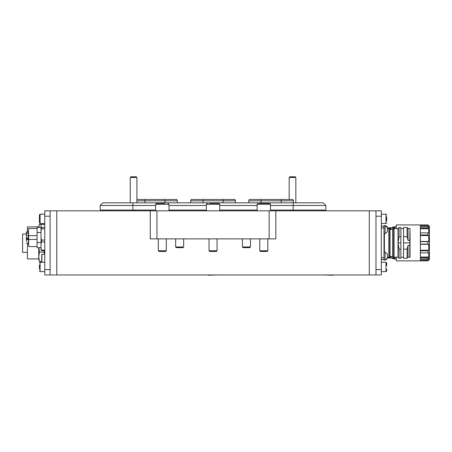 <?xml version="1.0" encoding="UTF-8"?>
<svg xmlns="http://www.w3.org/2000/svg" width="452" height="452" viewBox="0 0 452 452"><rect width="100%" height="100%" fill="white"/><g stroke="black" fill="none" stroke-linecap="round" stroke-linejoin="round"><path stroke-width="0.68" d="M375.979 210.841L381.318 210.841L381.318 274.946L375.979 274.946L375.979 210.841L275.816 210.841L275.816 238.888L269.138 238.888L269.138 210.841L275.816 210.841M375.979 274.946L50.11 274.946L50.11 210.841L269.138 210.841M269.138 238.888L156.951 238.888L156.951 210.841M156.951 238.888L150.279 238.888L150.279 210.841M321.892 210.841L321.892 210.039M104.203 210.841L104.203 210.039M270.471 210.039L325.898 210.039L325.898 205.502L270.471 205.502M257.12 205.502L219.723 205.502M206.366 205.502L168.975 205.502M155.618 205.502L100.191 205.502L100.191 210.039L155.618 210.039M168.975 210.039L206.366 210.039M219.723 210.039L257.12 210.039M100.191 205.502L102.864 202.829L323.225 202.829L325.898 205.502M177.32 202.829L177.32 200.824L136.922 200.824M177.32 200.824L176.834 199.49L136.922 199.49M190.676 202.829L190.676 200.824L191.162 199.49L234.927 199.49L235.413 200.824L223.062 200.824L223.062 199.49M190.676 200.824L223.062 200.824L223.062 202.829M235.413 202.829L235.413 200.824M44.771 274.946L50.11 274.946L44.771 274.946L44.771 210.841L50.11 210.841L50.11 216.186L44.771 216.186M41.431 228.819L41.03 226.825L41.03 231.141L41.431 228.819L44.771 228.819M44.771 227.446L41.431 227.446M28.408 244.396L28.408 228.802L28.679 235.661L37.092 235.661M44.771 250.165L41.431 250.165L41.03 248.47L41.03 250.046L41.431 250.668L44.771 250.668M41.03 248.47L41.03 243.634L41.431 241.933L44.771 241.933M44.771 240.063L41.431 240.063L41.03 237.741L41.03 231.141M41.03 226.825L41.03 225.056L41.431 224.435L44.771 224.435M41.03 237.741L41.03 243.634M41.431 250.668L41.431 250.165M41.431 241.933L41.431 240.063M41.03 232.514L37.092 232.514L37.092 242.588L41.03 242.588M37.092 242.588L37.092 247.713L41.03 247.713M41.03 227.39L37.092 227.39L37.092 232.514M37.092 239.441L28.679 239.441L28.679 235.661M28.679 239.441L28.679 246.566L37.092 246.566M28.408 237.905L26.34 237.905L26.34 232.175L28.408 232.175M28.408 238.464L26.34 238.464L26.34 237.905M28.408 233.345L26.34 233.345M26.34 235.52L28.408 235.52M28.408 239.746L26.34 239.746L26.34 241.447M26.34 239.746L26.34 238.181M26.34 239.464L28.408 239.464M41.81 262.262L41.765 254.38L44.771 254.244M27.408 232.045L27.408 226.87L38.759 226.87L39.42 224.395L44.11 224.395L39.42 224.395L38.849 227.39M27.408 243.063L27.408 258.923L38.759 258.923L39.42 261.392L41.765 261.392L39.42 261.392L38.759 256.776L38.759 258.923M38.759 247.713L38.759 256.776L39.42 252.131L44.11 252.131L39.42 252.154M39.42 224.395L38.759 227.39M26.34 234.017L22.6 234.017L22.6 252.374L27.408 252.374M38.951 247.713L39.42 252.131M44.11 252.154L44.562 254.244M44.29 250.668L44.11 252.131M248.769 202.829L248.769 200.824L249.255 199.49L293.026 199.49L293.512 200.824L281.155 200.824L281.155 199.49M248.769 200.824L281.155 200.824L281.155 202.829M293.512 202.829L293.512 200.824M427.999 244.097L428.767 244.306L428.767 250.238L427.999 250.815L427.999 252.894L428.767 252.685L428.767 257.03L427.999 257.815L427.999 259.019L428.767 258.442L428.767 260.03L427.999 260.855L429.4 259.454L429.4 226.333L427.999 224.932L428.767 225.757L428.767 227.345L427.999 226.774L427.999 227.972L428.767 228.757L428.767 233.102L427.999 232.893L427.999 234.972L428.767 235.548L428.767 241.481L427.999 241.69L427.999 244.097L420.383 244.097M396.347 228.571L396.347 224.932L427.999 224.932M420.383 241.481L428.767 241.481M428.767 235.548L420.383 235.548M427.999 232.893L420.383 232.893M420.383 234.972L427.999 234.972M428.767 228.757L420.383 228.757M427.999 226.774L420.383 226.774M420.383 227.972L427.999 227.972M428.767 225.757L420.383 225.757M420.383 224.972L427.999 224.972M427.999 260.815L420.383 260.815M420.383 260.03L428.767 260.03M427.999 257.815L420.383 257.815M420.383 259.019L427.999 259.019M420.383 257.03L428.767 257.03M427.999 250.815L420.383 250.815M420.383 252.894L427.999 252.894M420.383 250.238L428.767 250.238M428.767 244.306L420.383 244.306M420.383 241.69L427.999 241.69M381.318 259.589L382.595 259.589L381.318 259.589M394.675 228.571L394.675 227.271L394.274 226.87L393.342 226.87L391.014 228.215A2.672 2.672 0 0 1 390.025 228.548M391.014 256.442L391.014 257.578A2.672 2.672 0 0 0 390.025 257.239M396.347 257.216L396.347 260.855L427.999 260.855M420.383 224.932L420.383 260.855M394.675 257.216L394.675 258.521L394.274 258.923L393.342 258.923L393.342 257.951M394.274 226.87L394.274 228.571M394.274 257.216L394.274 258.923M393.342 226.87L393.342 227.836M391.014 257.578L393.342 258.923M389.737 227.638L389.737 258.154L390.025 258.154L390.025 227.638L388.799 228.571L388.799 257.216L388.268 257.216L388.268 257.719L387.358 257.719M396.347 226.096L395.008 226.87L395.008 228.571M395.008 257.216L395.008 258.923L396.347 259.691M382.595 226.198L381.318 226.198M383.991 252.109L385.064 252.109L387.358 253.951L387.358 258.278L385.064 260.12L386.997 259.109L385.064 260.12L386.997 259.109L385.064 260.12L387.358 258.278M383.991 253.041L383.991 260.12L385.064 260.12L385.064 252.109M385.064 233.678L383.991 233.678L383.991 225.667L385.064 225.667A2.345 2.345 0 0 1 387.358 227.509L387.358 231.836L385.064 233.678L385.064 225.667L386.765 226.395M392.743 256.442L390.025 256.442M392.743 229.35L390.025 229.35M409.766 228.446L408.032 228.446L408.032 240.374L409.766 240.374L410.037 228.718L410.037 257.075L408.032 257.341L407.122 258.25L403.557 258.25L403.557 242.893L409.857 242.893L409.766 257.341M409.766 240.374L409.857 242.893M408.032 228.446L407.122 227.537L407.122 236.645L408.032 240.374M400.884 236.645L400.884 227.537L399.048 227.537L398.014 228.571L398.014 257.216L399.048 258.25L399.048 249.142L398.048 242.893L399.048 236.645L400.884 236.645L400.884 258.25L399.048 258.25M399.048 227.537L399.048 236.645M398.014 228.571L394.076 228.571L394.076 257.216L392.743 258.154L392.743 227.638L393.138 227.638L393.138 258.154M409.766 245.413L408.032 245.413L408.032 257.341M408.032 245.413L407.122 249.142L403.557 249.142M403.557 242.893L403.557 236.645L407.122 236.645M407.122 249.142L407.122 258.25M403.557 236.645L403.557 227.537L407.122 227.537M400.884 242.893L398.048 242.893M400.884 249.142L399.048 249.142M381.318 228.017L383.991 227.994L383.991 257.793L381.318 257.77M383.991 226.164L381.318 226.232M381.318 259.555L383.991 259.623M387.358 257.194L388.799 257.216L389.737 258.154M250.442 246.978L249.77 247.651L243.097 247.651L242.425 246.978L250.442 246.978L250.442 238.888M183.665 246.978L182.998 247.651L176.32 247.651L175.653 246.978L183.665 246.978L183.665 238.888M175.653 246.978L175.653 238.888M289.173 177.455L289.839 176.788L295.179 176.788L295.845 177.455L289.173 177.455L289.173 199.49M130.244 177.455L130.91 176.788L136.255 176.788L136.922 177.455L130.244 177.455L130.244 202.829M267.804 250.775L267.132 251.442L260.454 251.442L259.787 250.775L267.804 250.775L267.804 238.888M259.16 203.36L269.539 203.36L270.471 204.298L257.12 204.298L258.052 203.36M166.302 250.775L165.635 251.442L158.957 251.442L158.29 250.775L166.302 250.775L166.302 238.888M168.975 210.841L168.975 204.298L155.618 204.298L156.55 203.36L164.748 203.36M164.302 203.36L160.946 203.36M386.663 216.83L386.663 220.881M386.663 263.222L386.663 265.669M386.663 270.646L386.663 269.245L386.663 270.94L385.997 271.607L385.997 262.262L381.318 262.262M386.663 264.623L386.663 262.928L385.997 262.262M39.426 221.401L39.426 214.847L39.426 216.576L39.426 214.847L40.098 214.18L40.098 223.531L39.426 222.864L39.426 221.401M39.426 221.135L39.426 222.864L40.098 223.531L44.771 223.531M39.426 268.963L39.426 264.9M39.426 266.878L39.426 268.906M217.05 250.775L216.384 251.442L209.705 251.442L209.039 250.775L217.05 250.775L217.05 238.888M217.694 203.36L216.564 203.36M209.525 203.36L218.791 203.36L219.723 204.298L206.366 204.298L207.304 203.36M103.197 274.946L93.18 274.946M218.056 274.946L208.039 275.212M332.909 275.212L322.892 274.946M43.94 224.384L44.341 224.198L43.94 224.395A11.989 11.989 0 0 0 43.923 224.395L44.341 224.435M369.301 274.946L369.301 210.841M56.788 274.946L56.788 210.841M290.506 210.841L290.506 210.039M135.583 210.841L135.583 210.039M293.178 210.039L293.178 202.829M132.916 210.039L132.916 202.829M144.934 202.829L144.934 199.49M164.969 202.829L164.969 199.49M203.027 202.829L203.027 199.49M50.11 269.607L44.771 269.607M41.9 254.244L41.9 262.262M261.126 202.829L261.126 199.49M381.318 216.186L375.979 216.186M381.318 269.607L375.979 269.607M391.014 228.215L391.014 229.35M384.392 233.678L384.392 252.109M381.318 223.531L385.997 223.531L385.997 214.18L381.318 214.18L385.997 214.18L386.663 214.847L385.997 214.18M41.765 254.38L41.765 262.262L40.098 262.262L40.098 271.607L39.426 270.94M28.679 228.537L37.092 228.537M28.408 232.045L26.34 232.045M28.408 243.063L26.34 243.063M395.008 257.917L394.675 257.917M391.607 257.917L390.025 257.917M389.5 257.917L387.358 257.917M395.008 227.87L394.675 227.87M391.607 227.87L390.025 227.87M389.5 227.87L387.358 227.87M386.856 226.497L387.127 226.893M387.358 227.509L385.064 225.667L386.737 226.367L383.991 225.667M386.782 226.412L387.104 226.853M388.799 228.571L387.358 228.571M403.557 228.571L400.884 228.571M394.076 228.571L393.138 227.638M403.557 257.216L400.884 257.216M398.014 257.216L394.076 257.216M385.228 225.672L386.737 226.367M242.425 246.978L242.425 238.888M295.845 202.829L295.845 177.455M136.922 202.829L136.922 177.455M257.12 204.298L257.12 210.841M259.787 238.888L259.787 250.775M270.471 204.298L270.471 210.841M155.618 204.298L155.618 210.841M158.29 238.888L158.29 250.775M168.975 204.298L168.037 203.36M385.997 223.531L386.663 222.864M385.997 271.607L381.318 271.607M40.098 214.18L44.771 214.18L40.098 214.18L39.426 214.847M40.098 262.262L39.426 262.928L40.098 262.262L44.771 262.262M40.098 271.607L44.771 271.607M206.366 204.298L206.366 210.841M209.039 238.888L209.039 250.775M219.723 204.298L219.723 210.841M44.341 224.198L44.771 224.198"/></g></svg>
